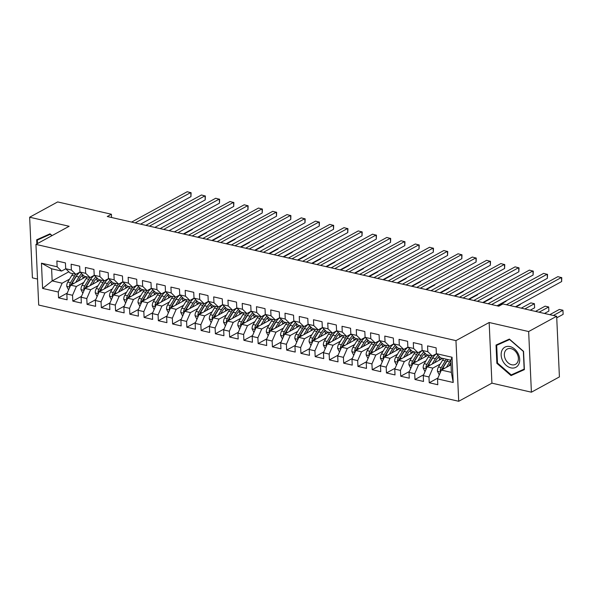 <?xml version="1.0" encoding="UTF-8"?>
<svg xmlns="http://www.w3.org/2000/svg" width="593" height="593" viewBox="0 0 593 593"><rect width="100%" height="100%" fill="white"/><g stroke="black" fill="none" stroke-linecap="round" stroke-linejoin="round"><path stroke-width="0.89" d="M531.402 392.195L528.652 331.546L489.158 322.503L491.916 383.152L531.402 392.195L559.414 376.903L556.664 316.254L502.916 303.935L498.765 306.203L107.259 216.512L111.41 214.243L57.662 201.931L29.65 217.223L32.407 277.872L37.515 279.044M491.916 383.152L458.715 401.276L38.701 305.047L35.943 244.398L455.958 340.627L458.715 401.276M68.855 271.787L52.154 280.904L42.6 288.42L58.284 292.015L58.544 297.834L67.098 299.799L66.839 293.98L72.539 295.284L72.806 301.103L81.36 303.06L81.093 297.241L86.793 298.553L87.06 304.372L95.614 306.329L95.347 300.51L101.055 301.815L101.314 307.634L109.875 309.598L109.609 303.779L115.309 305.084L115.576 310.902L124.13 312.859L123.863 307.041L129.571 308.345L129.83 314.171L138.384 316.128L138.125 310.309L143.825 311.614L144.092 317.433L152.646 319.397L152.379 313.578L158.079 314.883L158.346 320.702L166.9 322.659L166.633 316.84L172.341 318.144L172.6 323.971L181.154 325.928L180.895 320.109L186.595 321.413L186.862 327.232L195.416 329.197L195.149 323.378L200.857 324.682L201.116 330.501L209.67 332.458L209.411 326.639L215.111 327.944L215.378 333.763L223.932 335.727L223.665 329.908L229.365 331.213L229.632 337.032L238.186 338.996L237.919 333.177L243.627 334.482L243.886 340.3L252.44 342.257L252.181 336.439L257.881 337.743L258.148 343.562L266.702 345.526L266.435 339.707L272.143 341.012L272.402 346.831L280.956 348.795L280.697 342.969L286.397 344.281L286.664 350.1L295.218 352.057L294.951 346.238L300.651 347.542L300.918 353.361L309.472 355.326L309.205 349.507L314.913 350.811L315.172 356.63L323.726 358.595L323.467 352.768L329.167 354.08L329.434 359.899L337.988 361.856L337.721 356.037L343.429 357.342L343.688 363.161L352.242 365.125L351.983 359.306L357.683 360.611L357.95 366.43L366.504 368.386L366.237 362.568L371.937 363.88L372.204 369.698L380.758 371.655L380.491 365.837L386.199 367.141L386.458 372.96L395.012 374.924L394.753 369.105L400.453 370.41L400.72 376.229L409.274 378.186L409.007 372.367L414.707 373.679L414.974 379.498L423.528 381.455L423.269 375.636L428.969 376.94L429.236 382.759L437.79 384.724L437.523 378.905L441.377 370.084L451.355 372.367L450.806 360.24L440.821 357.95L436.374 353.658L452.059 357.253L453.208 382.492L437.523 378.905M42.6 288.42L41.451 263.181L57.136 266.776L61.583 271.068L65.749 268.792M436.374 353.658L436.114 347.839L427.56 345.882L427.82 351.701L422.12 350.396L421.853 344.577L413.299 342.613L413.566 348.432L407.858 347.127L407.599 341.309L399.045 339.344L399.304 345.17L393.604 343.858L393.337 338.04L384.783 336.083L385.05 341.902L379.35 340.597L379.083 334.778L370.529 332.814L370.795 338.633L365.088 337.328L364.828 331.509L356.274 329.552L356.534 335.371L350.834 334.059L350.567 328.24L342.013 326.283L342.28 332.102L336.579 330.798L336.313 324.979L327.759 323.015L328.018 328.833L322.318 327.529L322.051 321.71L313.497 319.753L313.764 325.572L308.063 324.26L307.797 318.441L299.243 316.484L299.509 322.303L293.802 320.998L293.542 315.179L284.988 313.215L285.248 319.034L279.548 317.729L279.281 311.911L270.727 309.954L270.994 315.772L265.293 314.46L265.027 308.642L256.472 306.685L256.739 312.504L251.032 311.199L250.772 305.38L242.211 303.416L242.478 309.235L236.777 307.93L236.511 302.111L227.957 300.154L228.223 305.973L222.516 304.661L222.256 298.842L213.702 296.885L213.962 302.704L208.262 301.4L207.995 295.581L199.441 293.617L199.708 299.435L194.007 298.131L193.741 292.312L185.186 290.355L185.453 296.174L179.746 294.862L179.486 289.043L170.925 287.086L171.192 292.905L165.491 291.6L165.225 285.782L156.671 283.817L156.937 289.636L151.23 288.331L150.97 282.513L142.416 280.556L142.676 286.375L136.976 285.063L136.709 279.244L128.155 277.287L128.422 283.106L122.721 281.801L122.454 275.982L113.9 274.018L114.167 279.837L108.46 278.532L108.2 272.713L99.646 270.756L99.906 276.575L94.205 275.263L93.939 269.444L85.385 267.487L85.651 273.306L79.944 272.002L79.684 266.183L71.13 264.219L71.39 270.037L65.69 268.733L65.423 262.914L56.869 260.957L57.136 266.776M440.243 364.065L432.823 368.12L427.116 366.815L442.6 358.357M428.969 376.94L432.823 368.12M423.269 375.636L427.116 366.815M452.059 357.253L450.806 360.24A13.498 7.553 -77.1 0 0 449.657 361.9L446.381 367.349M425.982 360.803L418.562 364.851L412.861 363.546L428.346 355.088M414.707 373.679L418.562 364.851M409.007 372.367L412.861 363.546M427.82 351.701L432.267 355.993L436.433 353.717M432.267 355.993L426.567 354.681L422.12 350.396M411.727 357.535L404.307 361.589L398.6 360.285L414.092 351.827M400.453 370.41L404.307 361.589M394.753 369.105L398.6 360.285M413.566 348.432L418.013 352.724L422.179 350.448M418.013 352.724L412.305 351.419L407.858 347.127M397.473 354.266L390.046 358.32L384.346 357.016L399.83 348.558M386.199 367.141L390.046 358.32M380.491 365.837L384.346 357.016M399.304 345.17L403.751 349.455L407.917 347.187M403.751 349.455L398.051 348.15L393.604 343.858M383.211 351.004L375.792 355.051L370.091 353.747L385.576 345.289M371.937 363.88L375.792 355.051M366.237 362.568L370.091 353.747M385.05 341.902L389.497 346.193L393.663 343.918M389.497 346.193L383.797 344.881L379.35 340.597M368.957 347.735L361.537 351.79L355.83 350.485L371.314 342.028M357.683 360.611L361.537 351.79M351.983 359.306L355.83 350.485M370.795 338.633L375.243 342.924L379.409 340.649M375.243 342.924L369.535 341.62L365.088 337.328M354.696 344.474L347.276 348.521L341.575 347.216L357.06 338.759M343.429 357.342L347.276 348.521M337.721 356.037L341.575 347.216M356.534 335.371L360.981 339.656L365.147 337.387M360.981 339.656L355.281 338.351L350.834 334.059M340.441 341.205L333.021 345.252L327.314 343.947L342.806 335.49M329.167 354.08L333.021 345.252M323.467 352.768L327.314 343.947M342.28 332.102L346.727 336.394L350.893 334.118M346.727 336.394L341.027 335.082L336.579 330.798M326.187 337.936L318.76 341.991L313.06 340.686L328.544 332.228M314.913 350.811L318.76 341.991M309.205 349.507L313.06 340.686M328.018 328.833L332.465 333.125L336.631 330.85M332.465 333.125L326.765 331.821L322.318 327.529M311.925 334.674L304.505 338.722L298.805 337.417L314.29 328.959M300.651 347.542L304.505 338.722M294.951 346.238L298.805 337.417M313.764 325.572L318.211 329.856L322.377 327.588M318.211 329.856L312.511 328.552L308.063 324.26M297.671 331.405L290.251 335.46L284.544 334.148L300.028 325.69M286.397 344.281L290.251 335.46M280.697 342.969L284.544 334.148M299.509 322.303L303.957 326.595L308.123 324.319M303.957 326.595L298.249 325.283L293.802 320.998M283.41 328.137L275.99 332.191L270.289 330.887L285.774 322.429M272.143 341.012L275.99 332.191M266.435 339.707L270.289 330.887M285.248 319.034L289.695 323.326L293.861 321.05M289.695 323.326L283.995 322.021L279.548 317.729M269.155 324.875L261.735 328.922L256.028 327.618L271.52 319.16M257.881 337.743L261.735 328.922M252.181 336.439L256.028 327.618M270.994 315.772L275.441 320.057L279.607 317.789M275.441 320.057L269.741 318.752L265.293 314.46M254.901 321.606L247.474 325.661L241.774 324.349L257.258 315.899M243.627 334.482L247.474 325.661M237.919 333.177L241.774 324.349M256.739 312.504L261.187 316.795L265.345 314.52M261.187 316.795L255.479 315.491L251.032 311.199M240.639 318.337L233.219 322.392L227.519 321.087L243.004 312.63M229.365 331.213L233.219 322.392M223.665 329.908L227.519 321.087M242.478 309.235L246.925 313.527L251.091 311.251M246.925 313.527L241.225 312.222L236.777 307.93M226.385 315.076L218.965 319.123L213.258 317.818L228.742 309.361M215.111 327.944L218.965 319.123M209.411 326.639L213.258 317.818M228.223 305.973L232.671 310.258L236.837 307.989M232.671 310.258L226.963 308.953L222.516 304.661M212.124 311.807L204.704 315.861L199.003 314.549L214.488 306.099M200.857 324.682L204.704 315.861M195.149 323.378L199.003 314.549M213.962 302.704L218.409 306.996L222.575 304.72M218.409 306.996L212.709 305.691L208.262 301.4M197.869 308.538L190.449 312.593L184.742 311.288L200.234 302.83M186.595 321.413L190.449 312.593M180.895 320.109L184.742 311.288M199.708 299.435L204.155 303.727L208.321 301.452M204.155 303.727L198.455 302.423L194.007 298.131M183.615 305.276L176.188 309.324L170.487 308.019L185.972 299.561M172.341 318.144L176.188 309.324M166.633 316.84L170.487 308.019M185.453 296.174L189.901 300.458L194.059 298.19M189.901 300.458L184.193 299.154L179.746 294.862M169.353 302.007L161.933 306.062L156.233 304.75L171.718 296.3M158.079 314.883L161.933 306.062M152.379 313.578L156.233 304.75M171.192 292.905L175.639 297.197L179.805 294.921M175.639 297.197L169.939 295.892L165.491 291.6M155.099 298.739L147.679 302.793L141.972 301.489L157.456 293.031M143.825 311.614L147.679 302.793M138.125 310.309L141.972 301.489M156.937 289.636L161.385 293.928L165.551 291.652M161.385 293.928L155.677 292.623L151.23 288.331M140.838 295.477L133.418 299.524L127.717 298.22L143.202 289.762M129.571 308.345L133.418 299.524M123.863 307.041L127.717 298.22M142.676 286.375L147.123 290.659L151.289 288.391M147.123 290.659L141.423 289.354L136.976 285.063M126.583 292.208L119.163 296.263L113.463 294.951L128.948 286.501M115.309 305.084L119.163 296.263M109.609 303.779L113.463 294.951M128.422 283.106L132.869 287.397L137.035 285.122M132.869 287.397L127.169 286.093L122.721 281.801M112.329 288.939L104.902 292.994L99.201 291.689L114.686 283.232M101.055 301.815L104.902 292.994M95.347 300.51L99.201 291.689M114.167 279.837L118.615 284.129L122.781 281.853M118.615 284.129L112.907 282.824L108.46 278.532M98.067 285.678L90.647 289.725L84.947 288.42L100.432 279.963M86.793 298.553L90.647 289.725M81.093 297.241L84.947 288.42M99.906 276.575L104.353 280.867L108.519 278.591M104.353 280.867L98.653 279.555L94.205 275.263M83.813 282.409L76.393 286.463L70.686 285.151L86.17 276.701M72.539 295.284L76.393 286.463M66.839 293.98L70.686 285.151M85.651 273.306L90.099 277.598L94.265 275.322M90.099 277.598L84.391 276.294L79.944 272.002M69.551 279.14L62.132 283.195L52.154 280.904L51.606 268.777L61.583 271.068M58.284 292.015L62.132 283.195M71.39 270.037L75.837 274.329L80.003 272.054M75.837 274.329L70.137 273.025L65.69 268.733M528.652 331.546L556.664 316.254M35.943 244.398L69.144 226.274L29.65 217.223M489.158 322.503L455.958 340.627M111.558 217.49L111.41 214.243M451.014 364.821L441.377 370.084M41.451 263.181L51.606 268.777M451.355 372.367L453.208 382.492M52.065 235.599L50.012 233.827L36.67 239.802L36.855 243.901M496.037 345.044L496.867 363.316L511.04 375.599L524.382 369.617L523.552 351.352L509.38 339.07L496.037 345.044M58.544 297.834L67.217 293.098M72.806 301.103L81.478 296.367M87.06 304.372L95.732 299.635M101.314 307.634L109.987 302.897M115.576 310.902L124.248 306.166M129.83 314.171L138.503 309.435M144.092 317.433L152.764 312.696M158.346 320.702L167.018 315.965M172.6 323.971L181.273 319.234M186.862 327.232L195.534 322.496M201.116 330.501L209.789 325.765M215.378 333.763L224.05 329.033M229.632 337.032L238.304 332.295M243.886 340.3L252.559 335.564M258.148 343.562L266.82 338.833M272.402 346.831L281.075 342.094M286.664 350.1L295.336 345.363M300.918 353.361L309.59 348.632M315.172 356.63L323.845 351.894M329.434 359.899L338.106 355.163M343.688 363.161L352.361 358.431M357.95 366.43L366.622 361.693M372.204 369.698L380.876 364.962M386.458 372.96L395.131 368.231M400.72 376.229L409.392 371.492M414.974 379.498L423.647 374.761M429.236 382.759L437.908 378.03M515.265 373.101L524.368 369.202M497.49 362.975L496.867 363.316M515.399 373.219L511.04 375.599M140.578 224.139L190.953 196.639L190.768 192.54L135.16 222.901M190.953 196.639L191.102 192.784L187.203 191.724L131.602 222.086M78.15 281.082L79.788 278.354A11.208 6.271 -77.1 0 1 82.953 274.9M75.689 282.424L78.973 276.975A13.498 7.553 -77.1 0 1 81.664 273.655M68.595 289.955L66.72 286.278A4.677 2.617 -77.1 0 1 67.802 282.053L71.842 275.345A13.498 7.553 -77.1 0 1 72.983 273.677M82.271 275.397A11.208 6.271 -77.1 0 1 82.887 277.19L83.168 278.339M71.501 284.714A4.677 2.617 -77.1 0 1 72.22 283.069L76.26 276.36A13.498 7.553 -77.1 0 1 80.114 272.165M183.919 234.072L192.443 229.424L192.421 228.987M75.696 274.3A13.498 7.553 102.9 0 0 74.548 275.967L70.508 282.676A4.677 2.617 102.9 0 0 69.5 285.604L70.004 286.723M69.5 285.604L70.997 284.788A2.379 1.334 -77.1 0 1 71.33 284.054L75.37 277.346A11.208 6.271 -77.1 0 1 77.172 274.996M85.17 276.471A11.208 6.271 -77.1 0 1 85.407 277.116M192.488 228.95L192.443 229.424M154.84 227.408L205.208 199.9L205.022 195.809L149.421 226.17M205.208 199.9L205.356 196.053L201.457 194.986L145.856 225.347M169.094 230.677L219.469 203.169L219.277 199.07L163.675 229.432M219.469 203.169L219.618 199.322L215.719 198.255L160.11 228.616M92.404 284.344L94.05 281.623A11.208 6.271 -77.1 0 1 97.208 278.161M89.951 285.685L93.227 280.244A13.498 7.553 -77.1 0 1 95.925 276.924M82.85 293.224L80.982 289.547A4.677 2.617 -77.1 0 1 82.056 285.322L86.096 278.614A13.498 7.553 -77.1 0 1 87.245 276.946M96.526 278.658A11.208 6.271 -77.1 0 1 97.148 280.459L97.43 281.601M85.755 287.976A4.677 2.617 -77.1 0 1 86.482 286.33L90.521 279.622A13.498 7.553 -77.1 0 1 94.376 275.426M198.181 237.341L206.698 232.686L206.675 232.256M89.951 277.561A13.498 7.553 102.9 0 0 88.809 279.229L84.769 285.937A4.677 2.617 102.9 0 0 83.761 288.865L84.258 289.992M83.761 288.865L85.251 288.05A2.379 1.334 -77.1 0 1 85.592 287.316L89.625 280.608A11.208 6.271 -77.1 0 1 91.433 278.258M99.431 279.733A11.208 6.271 -77.1 0 1 99.661 280.385M206.742 232.219L206.698 232.686M106.666 287.612L108.304 284.885A11.208 6.271 -77.1 0 1 111.469 281.43M104.205 288.954L107.481 283.513A13.498 7.553 -77.1 0 1 110.179 280.192M97.104 296.485L95.236 292.816A4.677 2.617 -77.1 0 1 96.318 288.583L100.358 281.875A13.498 7.553 -77.1 0 1 101.499 280.207M110.78 281.927A11.208 6.271 -77.1 0 1 111.402 283.728L111.684 284.87M100.009 291.245A4.677 2.617 -77.1 0 1 100.736 289.599L104.776 282.891A13.498 7.553 -77.1 0 1 108.63 278.695M212.435 240.602L220.952 235.955L220.937 235.525M104.212 280.83A13.498 7.553 102.9 0 0 103.063 282.498L99.024 289.206A4.677 2.617 102.9 0 0 98.015 292.134L98.52 293.261M98.015 292.134L99.513 291.319A2.379 1.334 -77.1 0 1 99.846 290.585L103.886 283.877A11.208 6.271 -77.1 0 1 105.687 281.527M113.686 283.002A11.208 6.271 -77.1 0 1 113.915 283.654M221.004 235.488L220.952 235.955M37.478 243.56L37.322 240.076L50.131 233.924M37.322 240.076L50.249 234.279L51.88 235.695M518.2 353.732A11.475 8.517 -118.6 0 0 505.362 346.927A11.475 8.517 -118.6 0 0 502.634 360.707A11.475 8.517 -118.6 0 0 515.473 367.504A11.475 8.517 -118.6 0 0 518.2 353.732M517.259 354.058A8.687 6.449 -118.6 0 0 507.2 349.077A8.687 6.449 -118.6 0 0 505.473 359.343A8.687 6.449 -118.6 0 0 515.525 364.324A8.687 6.449 -118.6 0 0 517.259 354.058M496.682 345.319L509.617 339.522L523.345 351.427L524.153 369.12L511.218 374.917L497.49 363.012L496.682 345.319L509.498 339.166M183.348 233.939L233.724 206.438L233.538 202.339L177.937 232.701M233.724 206.438L233.872 202.584L229.973 201.524L174.372 231.885M197.61 237.207L247.978 209.7L247.792 205.608L192.191 235.97M247.978 209.7L248.126 205.853L244.227 204.785L188.626 235.147M120.92 290.881L122.566 288.154A11.208 6.271 -77.1 0 1 125.723 284.699M118.467 292.223L121.743 286.775A13.498 7.553 -77.1 0 1 124.434 283.454M111.365 299.754L109.497 296.077A4.677 2.617 -77.1 0 1 110.572 291.852L114.612 285.144A13.498 7.553 -77.1 0 1 115.761 283.476M125.041 285.196A11.208 6.271 -77.1 0 1 125.664 286.99L125.946 288.139M114.271 294.513A4.677 2.617 -77.1 0 1 114.99 292.868L119.03 286.16A13.498 7.553 -77.1 0 1 122.884 281.964M226.696 243.871L235.213 239.224L235.191 238.786M118.467 284.099A13.498 7.553 102.9 0 0 117.325 285.767L113.285 292.475A4.677 2.617 102.9 0 0 112.277 295.403L112.774 296.522M112.277 295.403L113.767 294.588A2.379 1.334 -77.1 0 1 114.101 293.854L118.14 287.145A11.208 6.271 -77.1 0 1 119.942 284.796M127.947 286.271A11.208 6.271 -77.1 0 1 128.177 286.916M235.258 238.749L235.213 239.224M135.182 294.143L136.82 291.422A11.208 6.271 -77.1 0 1 139.978 287.961M132.721 295.484L135.997 290.044A13.498 7.553 -77.1 0 1 138.695 286.723M125.62 303.023L123.752 299.346A4.677 2.617 -77.1 0 1 124.834 295.121L128.866 288.413A13.498 7.553 -77.1 0 1 130.015 286.745M139.296 288.457A11.208 6.271 -77.1 0 1 139.918 290.259L140.2 291.4M128.525 297.775A4.677 2.617 -77.1 0 1 129.252 296.129L133.292 289.421A13.498 7.553 -77.1 0 1 137.146 285.226M240.951 247.14L249.468 242.485L249.453 242.055M132.721 287.36A13.498 7.553 102.9 0 0 131.579 289.028L127.539 295.737A4.677 2.617 102.9 0 0 126.531 298.664L127.028 299.791M126.531 298.664L128.021 297.849A2.379 1.334 -77.1 0 1 128.362 297.115L132.402 290.407A11.208 6.271 -77.1 0 1 134.203 288.057M142.201 289.532A11.208 6.271 -77.1 0 1 142.431 290.185M249.52 242.018L249.468 242.485M211.864 240.476L262.239 212.969L262.054 208.869L206.446 239.231M262.239 212.969L262.388 209.121L258.489 208.054L202.88 238.416M149.436 297.412L151.074 294.684A11.208 6.271 -77.1 0 1 154.239 291.23M146.975 298.753L150.259 293.313A13.498 7.553 -77.1 0 1 152.95 289.992M139.881 306.284L138.006 302.615A4.677 2.617 -77.1 0 1 139.088 298.383L143.128 291.674A13.498 7.553 -77.1 0 1 144.269 290.007M153.557 291.726A11.208 6.271 -77.1 0 1 154.173 293.528L154.454 294.669M142.787 301.044A4.677 2.617 -77.1 0 1 143.506 299.398L147.546 292.69A13.498 7.553 -77.1 0 1 151.4 288.494M255.205 250.402L263.729 245.754L263.707 245.324M146.982 290.629A13.498 7.553 102.9 0 0 145.834 292.297L141.794 299.005A4.677 2.617 102.9 0 0 140.786 301.933L141.29 303.06M140.786 301.933L142.283 301.118A2.379 1.334 -77.1 0 1 142.617 300.384L146.656 293.676A11.208 6.271 -77.1 0 1 148.458 291.326M156.456 292.801A11.208 6.271 -77.1 0 1 156.693 293.453M263.774 245.287L263.729 245.754M226.126 243.738L276.494 216.237L276.308 212.138L220.707 242.5M276.494 216.237L276.642 212.383L272.743 211.323L217.142 241.685M163.69 300.681L165.336 297.953A11.208 6.271 -77.1 0 1 168.494 294.499M161.237 302.022L164.513 296.574A13.498 7.553 -77.1 0 1 167.204 293.253M154.136 309.553L152.268 305.877A4.677 2.617 -77.1 0 1 153.342 301.652L157.382 294.943A13.498 7.553 -77.1 0 1 158.531 293.276M167.812 294.995A11.208 6.271 -77.1 0 1 168.434 296.789L168.716 297.938M157.041 304.313A4.677 2.617 -77.1 0 1 157.768 302.667L161.807 295.959A13.498 7.553 -77.1 0 1 165.662 291.763M269.467 253.671L277.984 249.023L277.961 248.586M161.237 293.898A13.498 7.553 102.9 0 0 160.095 295.566L156.055 302.274A4.677 2.617 102.9 0 0 155.047 305.202L155.544 306.322M155.047 305.202L156.537 304.387A2.379 1.334 -77.1 0 1 156.871 303.653L160.911 296.945A11.208 6.271 -77.1 0 1 162.719 294.595M170.717 296.07A11.208 6.271 -77.1 0 1 170.947 296.715M278.028 248.549L277.984 249.023M240.38 247.007L290.755 219.499L290.563 215.407L234.961 245.769M290.755 219.499L290.904 215.652L287.005 214.584L231.396 244.946M177.952 303.942L179.59 301.222A11.208 6.271 -77.1 0 1 182.755 297.76M175.491 305.284L178.767 299.843A13.498 7.553 -77.1 0 1 181.465 296.522M168.39 312.815L166.522 309.146A4.677 2.617 -77.1 0 1 167.604 304.921L171.644 298.212A13.498 7.553 -77.1 0 1 172.785 296.544M182.066 298.257A11.208 6.271 -77.1 0 1 182.688 300.058L182.97 301.2M171.295 307.574A4.677 2.617 -77.1 0 1 172.022 305.929L176.062 299.22A13.498 7.553 -77.1 0 1 179.916 295.025M283.721 256.939L292.238 252.284L292.223 251.855M175.498 297.16A13.498 7.553 102.9 0 0 174.349 298.828L170.31 305.536A4.677 2.617 102.9 0 0 169.302 308.464L169.798 309.59M169.302 308.464L170.799 307.648A2.379 1.334 -77.1 0 1 171.132 306.915L175.172 300.206A11.208 6.271 -77.1 0 1 176.973 297.856M184.972 299.332A11.208 6.271 -77.1 0 1 185.201 299.984M292.29 251.817L292.238 252.284M254.634 250.276L305.01 222.768L304.824 218.669L249.223 249.03M305.01 222.768L305.158 218.921L301.259 217.853L245.658 248.215M192.206 307.211L193.844 304.483A11.208 6.271 -77.1 0 1 197.009 301.029M189.753 308.553L193.029 303.112A13.498 7.553 -77.1 0 1 195.72 299.791M182.651 316.084L180.776 312.415A4.677 2.617 -77.1 0 1 181.858 308.182L185.898 301.474A13.498 7.553 -77.1 0 1 187.047 299.806M196.327 301.526A11.208 6.271 -77.1 0 1 196.95 303.327L197.232 304.468M185.557 310.843A4.677 2.617 -77.1 0 1 186.276 309.198L190.316 302.489A13.498 7.553 -77.1 0 1 194.17 298.294M297.982 260.201L306.499 255.553L306.477 255.123M189.753 300.429A13.498 7.553 102.9 0 0 188.611 302.096L184.571 308.805A4.677 2.617 102.9 0 0 183.563 311.733L184.06 312.859M183.563 311.733L185.053 310.917A2.379 1.334 -77.1 0 1 185.387 310.183L189.426 303.475A11.208 6.271 -77.1 0 1 191.228 301.125M199.233 302.6A11.208 6.271 -77.1 0 1 199.463 303.253M306.544 255.086L306.499 255.553M268.896 253.537L319.264 226.037L319.078 221.938L263.477 252.299M319.264 226.037L319.412 222.182L315.513 221.122L259.912 251.484M206.468 310.48L208.106 307.752A11.208 6.271 -77.1 0 1 211.264 304.298M204.007 311.822L207.283 306.373A13.498 7.553 -77.1 0 1 209.981 303.053M196.906 319.353L195.038 315.676A4.677 2.617 -77.1 0 1 196.12 311.451L200.152 304.743A13.498 7.553 -77.1 0 1 201.301 303.075M210.582 304.795A11.208 6.271 -77.1 0 1 211.204 306.588L211.486 307.737M199.811 314.112A4.677 2.617 -77.1 0 1 200.538 312.467L204.578 305.758A13.498 7.553 -77.1 0 1 208.432 301.563M312.237 263.47L320.754 258.822L320.731 258.385M204.007 303.698A13.498 7.553 102.9 0 0 202.865 305.365L198.825 312.074A4.677 2.617 102.9 0 0 197.817 315.002L198.314 316.121M197.817 315.002L199.307 314.186A2.379 1.334 -77.1 0 1 199.648 313.452L203.688 306.744A11.208 6.271 -77.1 0 1 205.489 304.394M213.487 305.869A11.208 6.271 -77.1 0 1 213.717 306.514M320.806 258.348L320.754 258.822M283.15 256.806L333.525 229.298L333.34 225.207L277.732 255.568M333.525 229.298L333.674 225.451L329.775 224.384L274.166 254.745M220.722 313.741L222.36 311.021A11.208 6.271 -77.1 0 1 225.525 307.559M218.261 315.083L221.545 309.642A13.498 7.553 -77.1 0 1 224.236 306.322M211.167 322.614L209.292 318.945A4.677 2.617 -77.1 0 1 210.374 314.72L214.414 308.012A13.498 7.553 -77.1 0 1 215.555 306.344M224.843 308.056A11.208 6.271 -77.1 0 1 225.459 309.857L225.74 310.999M214.073 317.374A4.677 2.617 -77.1 0 1 214.792 315.728L218.832 309.02A13.498 7.553 -77.1 0 1 222.686 304.824M326.491 266.739L335.015 262.084L334.993 261.654M218.268 306.959A13.498 7.553 102.9 0 0 217.12 308.627L213.08 315.335A4.677 2.617 102.9 0 0 212.072 318.263L212.576 319.39M212.072 318.263L213.569 317.448A2.379 1.334 -77.1 0 1 213.903 316.714L217.942 310.006A11.208 6.271 -77.1 0 1 219.744 307.656M227.742 309.131A11.208 6.271 -77.1 0 1 227.979 309.783M335.06 261.617L335.015 262.084M297.412 260.075L347.78 232.567L347.594 228.468L291.993 258.83M347.78 232.567L347.928 228.72L344.029 227.653L288.428 258.014M234.976 317.01L236.622 314.283A11.208 6.271 -77.1 0 1 239.78 310.828M232.523 318.352L235.799 312.911A13.498 7.553 -77.1 0 1 238.49 309.59M225.422 325.883L223.554 322.214A4.677 2.617 -77.1 0 1 224.628 317.981L228.668 311.273A13.498 7.553 -77.1 0 1 229.817 309.605M239.098 311.325A11.208 6.271 -77.1 0 1 239.72 313.126L240.002 314.268M228.327 320.643A4.677 2.617 -77.1 0 1 229.054 318.997L233.093 312.289A13.498 7.553 -77.1 0 1 236.948 308.093M340.753 270L349.27 265.353L349.247 264.923M232.523 310.228A13.498 7.553 102.9 0 0 231.381 311.896L227.341 318.604A4.677 2.617 102.9 0 0 226.333 321.532L226.83 322.659M226.333 321.532L227.823 320.717A2.379 1.334 -77.1 0 1 228.157 319.983L232.197 313.274A11.208 6.271 -77.1 0 1 234.005 310.925M242.003 312.4A11.208 6.271 -77.1 0 1 242.233 313.052M349.314 264.886L349.27 265.353M311.666 263.336L362.034 235.836L361.849 231.737L306.247 262.099M362.034 235.836L362.19 231.982L358.291 230.922L302.682 261.283M249.238 320.279L250.876 317.551A11.208 6.271 -77.1 0 1 254.041 314.097M246.777 321.621L250.053 316.173A13.498 7.553 -77.1 0 1 252.751 312.852M239.676 329.152L237.808 325.475A4.677 2.617 -77.1 0 1 238.89 321.25L242.93 314.542A13.498 7.553 -77.1 0 1 244.071 312.874M253.352 314.594A11.208 6.271 -77.1 0 1 253.974 316.388L254.256 317.537M242.581 323.911A4.677 2.617 -77.1 0 1 243.308 322.266L247.348 315.558A13.498 7.553 -77.1 0 1 251.202 311.362M355.007 273.269L363.524 268.614L363.509 268.184M246.784 313.497A13.498 7.553 102.9 0 0 245.635 315.165L241.596 321.873A4.677 2.617 102.9 0 0 240.588 324.801L241.084 325.92M240.588 324.801L242.085 323.986A2.379 1.334 -77.1 0 1 242.418 323.252L246.458 316.536A11.208 6.271 -77.1 0 1 248.259 314.194M256.258 315.669A11.208 6.271 -77.1 0 1 256.487 316.314M363.576 268.147L363.524 268.614M325.92 266.605L376.296 239.098L376.11 235.006L320.509 265.368M376.296 239.098L376.444 235.251L372.545 234.183L316.944 264.545M263.492 323.541L265.13 320.82A11.208 6.271 -77.1 0 1 268.295 317.359M261.039 324.882L264.315 319.442A13.498 7.553 -77.1 0 1 267.006 316.121M253.937 332.414L252.062 328.744A4.677 2.617 -77.1 0 1 253.144 324.519L257.184 317.811A13.498 7.553 -77.1 0 1 258.333 316.143M267.613 317.855A11.208 6.271 -77.1 0 1 268.236 319.657L268.518 320.798M256.843 327.173A4.677 2.617 -77.1 0 1 257.562 325.527L261.602 318.819A13.498 7.553 -77.1 0 1 265.456 314.624M369.269 276.538L377.785 271.883L377.763 271.453M261.039 316.758A13.498 7.553 102.9 0 0 259.89 318.426L255.857 325.134A4.677 2.617 102.9 0 0 254.849 328.062L255.346 329.189M254.849 328.062L256.339 327.247A2.379 1.334 -77.1 0 1 256.673 326.513L260.712 319.805A11.208 6.271 -77.1 0 1 262.514 317.455M270.519 318.93A11.208 6.271 -77.1 0 1 270.749 319.583M377.83 271.416L377.785 271.883M340.182 269.874L390.55 242.367L390.364 238.267L334.763 268.629M390.55 242.367L390.698 238.519L386.799 237.452L331.198 267.814M277.754 326.81L279.392 324.082A11.208 6.271 -77.1 0 1 282.55 320.628M275.293 328.151L278.569 322.711A13.498 7.553 -77.1 0 1 281.267 319.39M268.192 335.682L266.324 332.013A4.677 2.617 -77.1 0 1 267.399 327.781L271.438 321.072A13.498 7.553 -77.1 0 1 272.587 319.405M281.868 321.124A11.208 6.271 -77.1 0 1 282.49 322.918L282.772 324.067M271.097 330.442A4.677 2.617 -77.1 0 1 271.824 328.796L275.864 322.088A13.498 7.553 -77.1 0 1 279.718 317.892M383.523 279.8L392.04 275.152L392.017 274.722M275.293 320.027A13.498 7.553 102.9 0 0 274.151 321.695L270.111 328.403A4.677 2.617 102.9 0 0 269.103 331.331L269.6 332.458M269.103 331.331L270.593 330.516A2.379 1.334 -77.1 0 1 270.934 329.782L274.974 323.074A11.208 6.271 -77.1 0 1 276.775 320.724M284.773 322.199A11.208 6.271 -77.1 0 1 285.003 322.851M392.084 274.685L392.04 275.152M354.436 273.136L404.811 245.635L404.626 241.536L349.018 271.898M404.811 245.635L404.96 241.781L401.061 240.721L345.452 271.083M292.008 330.079L293.646 327.351A11.208 6.271 -77.1 0 1 296.811 323.897M289.547 331.42L292.831 325.972A13.498 7.553 -77.1 0 1 295.522 322.651M282.453 338.951L280.578 335.275A4.677 2.617 -77.1 0 1 281.66 331.05L285.7 324.341A13.498 7.553 -77.1 0 1 286.842 322.674M296.129 324.393A11.208 6.271 -77.1 0 1 296.745 326.187L297.026 327.336M285.359 333.711A4.677 2.617 -77.1 0 1 286.078 332.065L290.118 325.349A13.498 7.553 -77.1 0 1 293.972 321.161M397.777 283.069L406.294 278.413L406.279 277.984M289.554 323.296A13.498 7.553 102.9 0 0 288.406 324.964L284.366 331.672A4.677 2.617 102.9 0 0 283.358 334.6L283.862 335.72M283.358 334.6L284.855 333.785A2.379 1.334 -77.1 0 1 285.189 333.051L289.228 326.335A11.208 6.271 -77.1 0 1 291.03 323.993M299.028 325.468A11.208 6.271 -77.1 0 1 299.265 326.113M406.346 277.947L406.294 278.413M368.698 276.405L419.066 248.897L418.88 244.805L363.279 275.167M419.066 248.897L419.214 245.05L415.315 243.982L359.714 274.344M306.262 333.34L307.908 330.62A11.208 6.271 -77.1 0 1 311.066 327.158M303.809 334.682L307.085 329.241A13.498 7.553 -77.1 0 1 309.776 325.92M296.708 342.213L294.84 338.544A4.677 2.617 -77.1 0 1 295.914 334.319L299.954 327.61A13.498 7.553 -77.1 0 1 301.103 325.942M310.384 327.655A11.208 6.271 -77.1 0 1 311.006 329.456L311.288 330.597M299.613 336.972A4.677 2.617 -77.1 0 1 300.34 335.327L304.372 328.618A13.498 7.553 -77.1 0 1 308.234 324.423M412.039 286.337L420.556 281.682L420.533 281.252M303.809 326.558A13.498 7.553 102.9 0 0 302.667 328.226L298.627 334.934A4.677 2.617 102.9 0 0 297.619 337.862L298.116 338.988M297.619 337.862L299.109 337.046A2.379 1.334 -77.1 0 1 299.443 336.313L303.483 329.604A11.208 6.271 -77.1 0 1 305.291 327.254M313.289 328.73A11.208 6.271 -77.1 0 1 313.519 329.382M420.6 281.215L420.556 281.682M382.952 279.674L433.32 252.166L433.135 248.067L377.533 278.428M433.32 252.166L433.476 248.319L429.569 247.251L373.968 277.613M320.524 336.609L322.162 333.881A11.208 6.271 -77.1 0 1 325.327 330.427M318.063 337.951L321.339 332.51A13.498 7.553 -77.1 0 1 324.037 329.189M310.962 345.482L309.094 341.813A4.677 2.617 -77.1 0 1 310.176 337.58L314.216 330.872A13.498 7.553 -77.1 0 1 315.357 329.204M324.638 330.924A11.208 6.271 -77.1 0 1 325.26 332.717L325.542 333.866M313.867 340.241A4.677 2.617 -77.1 0 1 314.594 338.596L318.634 331.887A13.498 7.553 -77.1 0 1 322.488 327.692M426.293 289.599L434.81 284.951L434.795 284.521M318.07 329.827A13.498 7.553 102.9 0 0 316.921 331.494L312.882 338.203A4.677 2.617 102.9 0 0 311.874 341.131L312.37 342.257M311.874 341.131L313.371 340.315A2.379 1.334 -77.1 0 1 313.704 339.581L317.744 332.873A11.208 6.271 -77.1 0 1 319.545 330.523M327.544 331.998A11.208 6.271 -77.1 0 1 327.773 332.651M434.862 284.484L434.81 284.951M397.206 282.935L447.582 255.435L447.396 251.336L391.788 281.697M447.582 255.435L447.73 251.58L443.831 250.52L388.23 280.882M334.778 339.878L336.416 337.15A11.208 6.271 -77.1 0 1 339.581 333.696M332.317 341.22L335.601 335.771A13.498 7.553 -77.1 0 1 338.292 332.451M325.223 348.751L323.348 345.074A4.677 2.617 -77.1 0 1 324.43 340.849L328.47 334.141A13.498 7.553 -77.1 0 1 329.619 332.473M338.899 334.193A11.208 6.271 -77.1 0 1 339.522 335.986L339.796 337.135M328.129 343.51A4.677 2.617 -77.1 0 1 328.848 341.864L332.888 335.149A13.498 7.553 -77.1 0 1 336.742 330.961M440.555 292.868L449.071 288.213L449.049 287.783M332.325 333.096A13.498 7.553 102.9 0 0 331.176 334.763L327.143 341.472A4.677 2.617 102.9 0 0 326.135 344.4L326.632 345.519M326.135 344.4L327.625 343.584A2.379 1.334 -77.1 0 1 327.959 342.85L331.998 336.135A11.208 6.271 -77.1 0 1 333.8 333.792M341.805 335.267A11.208 6.271 -77.1 0 1 342.035 335.912M449.116 287.746L449.071 288.213M411.468 286.204L461.836 258.696L461.65 254.605L406.049 284.966M461.836 258.696L461.984 254.849L458.085 253.782L402.484 284.143M349.04 343.139L350.678 340.419A11.208 6.271 -77.1 0 1 353.836 336.957M346.579 344.481L349.855 339.04A13.498 7.553 -77.1 0 1 352.553 335.72M339.478 352.012L337.61 348.343A4.677 2.617 -77.1 0 1 338.685 344.118L342.724 337.41A13.498 7.553 -77.1 0 1 343.873 335.742M353.154 337.454A11.208 6.271 -77.1 0 1 353.776 339.255L354.058 340.397M342.383 346.772A4.677 2.617 -77.1 0 1 343.11 345.126L347.15 338.418A13.498 7.553 -77.1 0 1 351.004 334.222M454.809 296.137L463.326 291.482L463.303 291.052M346.579 336.357A13.498 7.553 102.9 0 0 345.437 338.025L341.398 344.733A4.677 2.617 102.9 0 0 340.389 347.661L340.886 348.788M340.389 347.661L341.879 346.846A2.379 1.334 -77.1 0 1 342.22 346.112L346.26 339.404A11.208 6.271 -77.1 0 1 348.061 337.054M356.059 338.529A11.208 6.271 -77.1 0 1 356.289 339.181M463.37 291.015L463.326 291.482M425.722 289.473L476.097 261.965L475.912 257.866L420.304 288.228M476.097 261.965L476.246 258.118L472.347 257.051L416.738 287.412M363.294 346.408L364.932 343.681A11.208 6.271 -77.1 0 1 368.097 340.226M360.833 347.75L364.109 342.309A13.498 7.553 -77.1 0 1 366.808 338.981M353.739 355.281L351.864 351.612A4.677 2.617 -77.1 0 1 352.946 347.379L356.986 340.671A13.498 7.553 -77.1 0 1 358.128 339.003M367.408 340.723A11.208 6.271 -77.1 0 1 368.031 342.517L368.312 343.666M356.645 350.04A4.677 2.617 -77.1 0 1 357.364 348.395L361.404 341.687A13.498 7.553 -77.1 0 1 365.258 337.491M469.063 299.398L477.58 294.751L477.565 294.321M360.84 339.626A13.498 7.553 102.9 0 0 359.692 341.294L355.652 348.002A4.677 2.617 102.9 0 0 354.644 350.93L355.148 352.057M354.644 350.93L356.141 350.115A2.379 1.334 -77.1 0 1 356.475 349.381L360.514 342.672A11.208 6.271 -77.1 0 1 362.316 340.323M370.314 341.798A11.208 6.271 -77.1 0 1 370.551 342.443M477.632 294.284L477.58 294.751M439.984 292.734L490.352 265.234L490.166 261.135L434.565 291.497M490.352 265.234L490.5 261.38L486.601 260.32L431 290.681M377.548 349.67L379.194 346.949A11.208 6.271 -77.1 0 1 382.352 343.495M375.095 351.019L378.371 345.571A13.498 7.553 -77.1 0 1 381.062 342.25M367.994 358.55L366.126 354.873A4.677 2.617 -77.1 0 1 367.2 350.648L371.24 343.94A13.498 7.553 -77.1 0 1 372.389 342.272M381.67 343.992A11.208 6.271 -77.1 0 1 382.292 345.786L382.574 346.935M370.899 353.309A4.677 2.617 -77.1 0 1 371.618 351.664L375.658 344.948A13.498 7.553 -77.1 0 1 379.52 340.76M483.325 302.667L491.842 298.012L491.819 297.582M375.095 342.895A13.498 7.553 102.9 0 0 373.953 344.563L369.913 351.271A4.677 2.617 102.9 0 0 368.905 354.199L369.402 355.318M368.905 354.199L370.395 353.384A2.379 1.334 -77.1 0 1 370.729 352.642L374.769 345.934A11.208 6.271 -77.1 0 1 376.577 343.592M384.575 345.067A11.208 6.271 -77.1 0 1 384.805 345.712M491.886 297.545L491.842 298.012M454.238 296.003L504.606 268.496L504.421 264.404L448.819 294.765M504.606 268.496L504.762 264.648L500.855 263.581L445.254 293.943M391.81 352.939L393.448 350.218A11.208 6.271 -77.1 0 1 396.606 346.757M389.349 354.28L392.625 348.84A13.498 7.553 -77.1 0 1 395.323 345.519M382.248 361.812L380.38 358.142A4.677 2.617 -77.1 0 1 381.462 353.917L385.502 347.209A13.498 7.553 -77.1 0 1 386.643 345.541M395.924 347.253A11.208 6.271 -77.1 0 1 396.547 349.055L396.828 350.196M385.154 356.571A4.677 2.617 -77.1 0 1 385.88 354.925L389.92 348.217A13.498 7.553 -77.1 0 1 393.774 344.022M497.579 305.936L506.096 301.281L506.081 300.851M389.356 346.156A13.498 7.553 102.9 0 0 388.207 347.824L384.168 354.532A4.677 2.617 102.9 0 0 383.16 357.46L383.656 358.587M383.16 357.46L384.657 356.645A2.379 1.334 -77.1 0 1 384.99 355.911L389.03 349.203A11.208 6.271 -77.1 0 1 390.831 346.853M398.83 348.328A11.208 6.271 -77.1 0 1 399.059 348.981M506.148 300.814L506.096 301.281M468.492 299.272L518.868 271.764L518.682 267.665L463.074 298.027M518.868 271.764L519.016 267.917L515.117 266.85L459.516 297.212M406.064 356.208L407.702 353.48A11.208 6.271 -77.1 0 1 410.867 350.026M403.603 357.549L406.887 352.109A13.498 7.553 -77.1 0 1 409.578 348.78M396.509 365.08L394.634 361.411A4.677 2.617 -77.1 0 1 395.716 357.179L399.756 350.47A13.498 7.553 -77.1 0 1 400.905 348.803M410.186 350.522A11.208 6.271 -77.1 0 1 410.808 352.316L411.082 353.465M399.415 359.84A4.677 2.617 -77.1 0 1 400.134 358.194L404.174 351.486A13.498 7.553 -77.1 0 1 408.028 347.29M515.984 306.937L520.357 304.55L520.335 304.12M403.611 349.425A13.498 7.553 102.9 0 0 402.462 351.093L398.422 357.801A4.677 2.617 102.9 0 0 397.421 360.729L397.918 361.856M397.421 360.729L398.911 359.914A2.379 1.334 -77.1 0 1 399.245 359.18L403.284 352.472A11.208 6.271 -77.1 0 1 405.086 350.122M413.084 351.597A11.208 6.271 -77.1 0 1 413.321 352.242M520.402 304.083L520.357 304.55M482.754 302.534L533.122 275.033L532.937 270.934L477.335 301.296M533.122 275.033L533.27 271.179L529.371 270.119L473.77 300.481M420.326 359.469L421.964 356.749A11.208 6.271 -77.1 0 1 425.122 353.295M417.865 360.818L421.141 355.37A13.498 7.553 -77.1 0 1 423.839 352.049M410.764 368.349L408.896 364.673A4.677 2.617 -77.1 0 1 409.971 360.448L414.01 353.739A13.498 7.553 -77.1 0 1 415.159 352.072M424.44 353.791A11.208 6.271 -77.1 0 1 425.062 355.585L425.344 356.734M413.669 363.109A4.677 2.617 -77.1 0 1 414.396 361.456L418.436 354.747A13.498 7.553 -77.1 0 1 422.29 350.559M530.246 310.198L534.612 307.811L534.426 303.72L530.861 302.897L521.262 308.145M417.865 352.694A13.498 7.553 102.9 0 0 416.723 354.362L412.684 361.07A4.677 2.617 102.9 0 0 411.675 363.998L412.172 365.118M411.675 363.998L413.165 363.183A2.379 1.334 -77.1 0 1 413.506 362.442L417.546 355.733A11.208 6.271 -77.1 0 1 419.347 353.391M427.345 354.866A11.208 6.271 -77.1 0 1 427.575 355.511M524.827 308.96L534.426 303.72L534.612 307.811M497.008 305.803L547.383 278.295L547.198 274.203L491.59 304.565M547.383 278.295L547.532 274.448L543.633 273.38L488.024 303.742M434.58 362.738L436.218 360.018A11.208 6.271 -77.1 0 1 439.383 356.556M432.119 364.08L435.395 358.639A13.498 7.553 -77.1 0 1 438.094 355.318M425.018 371.611L423.15 367.942A4.677 2.617 -77.1 0 1 424.232 363.717L428.272 357.001A13.498 7.553 -77.1 0 1 429.414 355.34M438.694 357.053A11.208 6.271 -77.1 0 1 439.317 358.854L439.598 359.995M427.924 366.37A4.677 2.617 -77.1 0 1 428.65 364.725L432.69 358.016A13.498 7.553 -77.1 0 1 436.544 353.821M544.5 313.467L548.866 311.08L548.681 306.981L545.115 306.166L535.516 311.407M432.127 355.956A13.498 7.553 102.9 0 0 430.978 357.623L426.938 364.332A4.677 2.617 102.9 0 0 425.93 367.26L426.434 368.386M425.93 367.26L427.427 366.444A2.379 1.334 -77.1 0 1 427.761 365.711L431.8 359.002A11.208 6.271 -77.1 0 1 433.602 356.652M441.6 358.128A11.208 6.271 -77.1 0 1 441.837 358.78M539.081 312.222L548.681 306.981L548.866 311.08M515.413 306.803L561.638 281.564L561.452 277.465L509.995 305.558M561.638 281.564L561.786 277.717L557.887 276.649L506.437 304.743M448.834 366.007L450.48 363.279A11.208 6.271 -77.1 0 1 450.91 362.605M439.28 374.88L437.412 371.211A4.677 2.617 -77.1 0 1 438.486 366.978L442.526 360.27A13.498 7.553 -77.1 0 1 443.675 358.602M442.185 369.639A4.677 2.617 -77.1 0 1 442.904 367.994L446.944 361.285A13.498 7.553 -77.1 0 1 448.093 359.617M556.731 317.841L563.128 314.349L562.942 310.25L559.377 309.435L549.778 314.675M446.381 359.225A13.498 7.553 102.9 0 0 445.239 360.892L441.199 367.601A4.677 2.617 102.9 0 0 440.191 370.529L440.688 371.655M440.191 370.529L441.681 369.713A2.379 1.334 -77.1 0 1 442.015 368.979L446.055 362.271A11.208 6.271 -77.1 0 1 447.856 359.921M553.343 315.491L562.942 310.25L563.128 314.349M66.764 286.375L69.848 287.079M76.26 276.36L78.973 276.975M84.569 277.576L82.887 277.19M71.842 275.345L74.548 275.967M72.22 283.069L73.836 283.432M67.802 282.053L70.508 282.676M81.019 289.636L84.102 290.348M90.521 279.622L93.227 280.244M98.823 280.845L97.148 280.459M86.096 278.614L88.809 279.229M86.482 286.33L88.09 286.701M82.056 285.322L84.769 285.937M95.273 292.905L98.364 293.609M104.776 282.891L107.481 283.513M113.078 284.106L111.402 283.728M100.358 281.875L103.063 282.498M100.736 289.599L102.352 289.97M96.318 288.583L99.024 289.206M109.535 296.174L112.618 296.878M119.03 286.16L121.743 286.775M127.339 287.375L125.664 286.99M114.612 285.144L117.325 285.767M114.99 292.868L116.606 293.231M110.572 291.852L113.285 292.475M123.789 299.435L126.88 300.147M133.292 289.421L135.997 290.044M141.594 290.644L139.918 290.259M128.866 288.413L131.579 289.028M129.252 296.129L130.86 296.5M124.834 295.121L127.539 295.737M138.05 302.704L141.134 303.408M147.546 292.69L150.259 293.313M155.855 293.906L154.173 293.528M143.128 291.674L145.834 292.297M143.506 299.398L145.122 299.769M139.088 298.383L141.794 299.005M152.305 305.966L155.388 306.677M161.807 295.959L164.513 296.574M170.109 297.175L168.434 296.789M157.382 294.943L160.095 295.566M157.768 302.667L159.376 303.03M153.342 301.652L156.055 302.274M166.559 309.235L169.65 309.946M176.062 299.22L178.767 299.843M184.364 300.443L182.688 300.058M171.644 298.212L174.349 298.828M172.022 305.929L173.638 306.299M167.604 304.921L170.31 305.536M180.821 312.504L183.904 313.208M190.316 302.489L193.029 303.112M198.625 303.705L196.95 303.327M185.898 301.474L188.611 302.096M186.276 309.198L187.892 309.568M181.858 308.182L184.571 308.805M195.075 315.765L198.166 316.477M204.578 305.758L207.283 306.373M212.88 306.974L211.204 306.588M200.152 304.743L202.865 305.365M200.538 312.467L202.146 312.83M196.12 311.451L198.825 312.074M209.336 319.034L212.42 319.746M218.832 309.02L221.545 309.642M227.134 310.243L225.459 309.857M214.414 308.012L217.12 308.627M214.792 315.728L216.408 316.099M210.374 314.72L213.08 315.335M223.591 322.303L226.674 323.007M233.093 312.289L235.799 312.911M241.395 313.504L239.72 313.126M228.668 311.273L231.381 311.896M229.054 318.997L230.662 319.368M224.628 317.981L227.341 318.604M237.845 325.564L240.936 326.276M247.348 315.558L250.053 316.173M255.65 316.773L253.974 316.388M242.93 314.542L245.635 315.165M243.308 322.266L244.924 322.629M238.89 321.25L241.596 321.873M252.107 328.833L255.19 329.545M261.602 318.819L264.315 319.442M269.911 320.042L268.236 319.657M257.184 317.811L259.89 318.426M257.562 325.527L259.178 325.898M253.144 324.519L255.857 325.134M266.361 332.102L269.452 332.806M275.864 322.088L278.569 322.711M284.166 323.304L282.49 322.918M271.438 321.072L274.151 321.695M271.824 328.796L273.432 329.167M267.399 327.781L270.111 328.403M280.615 335.364L283.706 336.075M290.118 325.349L292.831 325.972M298.42 326.573L296.745 326.187M285.7 324.341L288.406 324.964M286.078 332.065L287.694 332.428M281.66 331.05L284.366 331.672M294.877 338.633L297.96 339.344M304.372 328.618L307.085 329.241M312.681 329.841L311.006 329.456M299.954 327.61L302.667 328.226M300.34 335.327L301.948 335.697M295.914 334.319L298.627 334.934M309.131 341.902L312.222 342.606M318.634 331.887L321.339 332.51M326.936 333.103L325.26 332.717M314.216 330.872L316.921 331.494M314.594 338.596L316.21 338.966M310.176 337.58L312.882 338.203M323.393 345.163L326.476 345.875M332.888 335.149L335.601 335.771M341.197 336.372L339.522 335.986M328.47 334.141L331.176 334.763M328.848 341.864L330.464 342.228M324.43 340.849L327.143 341.472M337.647 348.432L340.73 349.136M347.15 338.418L349.855 339.04M355.452 339.641L353.776 339.255M342.724 337.41L345.437 338.025M343.11 345.126L344.718 345.497M338.685 344.118L341.398 344.733M351.901 351.701L354.992 352.405M361.404 341.687L364.109 342.309M369.706 342.902L368.031 342.517M356.986 340.671L359.692 341.294M357.364 348.395L358.98 348.766M352.946 347.379L355.652 348.002M366.163 354.962L369.246 355.674M375.658 344.948L378.371 345.571M383.967 346.171L382.292 345.786M371.24 343.94L373.953 344.563M371.618 351.664L373.234 352.027M367.2 350.648L369.913 351.271M380.417 358.231L383.508 358.935M389.92 348.217L392.625 348.84M398.222 349.44L396.547 349.055M385.502 347.209L388.207 347.824M385.88 354.925L387.496 355.296M381.462 353.917L384.168 354.532M394.679 361.5L397.762 362.204M404.174 351.486L406.887 352.109M412.483 352.702L410.808 352.316M399.756 350.47L402.462 351.093M400.134 358.194L401.75 358.565M395.716 357.179L398.422 357.801M408.933 364.762L412.016 365.473M418.436 354.747L421.141 355.37M426.738 355.97L425.062 355.585M414.01 353.739L416.723 354.362M414.396 361.456L416.004 361.826M409.971 360.448L412.684 361.07M423.187 368.031L426.278 368.735M432.69 358.016L435.395 358.639M440.992 359.239L439.317 358.854M428.272 357.001L430.978 357.623M428.65 364.725L430.266 365.095M424.232 363.717L426.938 364.332M437.449 371.3L440.532 372.004M446.944 361.285L449.657 361.9M442.526 360.27L445.239 360.892M442.904 367.994L444.52 368.364M438.486 366.978L441.199 367.601"/></g></svg>
